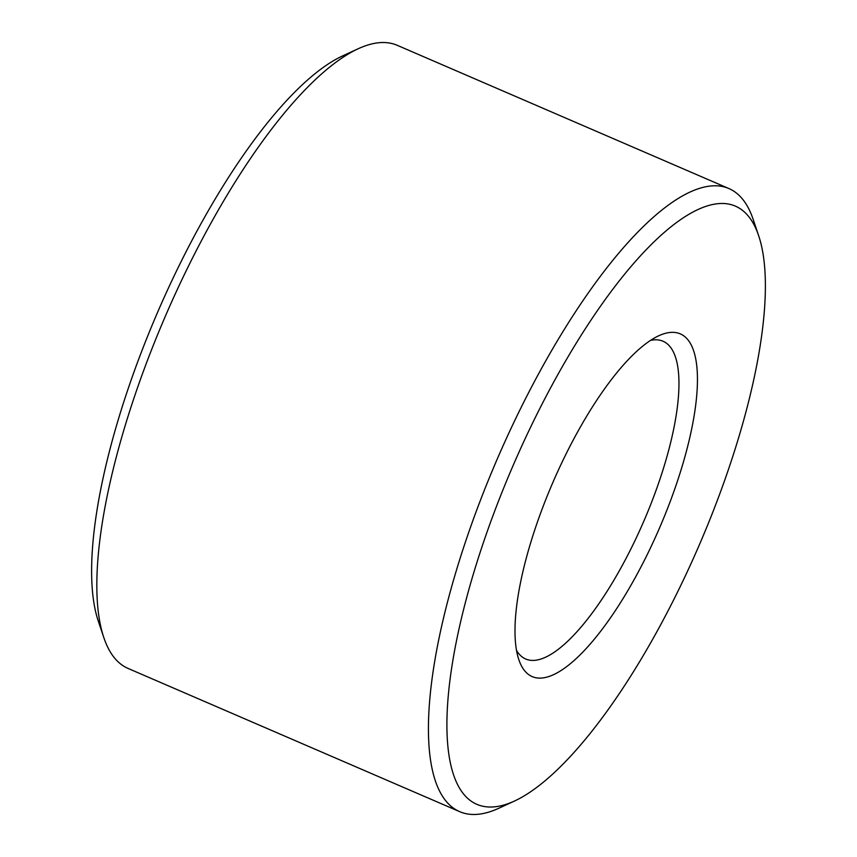 <?xml version="1.0" encoding="UTF-8"?>
<svg xmlns="http://www.w3.org/2000/svg" width="857" height="857" viewBox="0 0 857 857"><rect width="100%" height="100%" fill="white"/><g stroke="black" fill="none" stroke-linecap="round" stroke-linejoin="round"><path stroke-width="1.29" d="M728.9 188.551L397.209 45.303A339.383 105.443 113.4 0 0 388.253 42.85A339.383 105.443 113.4 0 0 358.172 48.753A339.383 105.443 113.4 0 0 165.851 315.076A339.383 105.443 113.4 0 0 103.858 637.672A339.383 105.443 113.4 0 0 128.1 668.449L459.791 811.697A339.383 105.443 -66.6 0 1 491.768 471.95A339.383 105.443 -66.6 0 1 719.944 186.087A339.383 105.443 -66.6 0 1 728.9 188.551A339.383 105.443 -66.6 0 1 753.142 219.328L758.638 235.675A325.81 101.222 113.4 0 0 726.768 203.762A325.81 101.222 113.4 0 0 502.363 491.329A325.81 101.222 113.4 0 0 485.608 806.705A325.81 101.222 113.4 0 0 514.489 801.038A325.81 101.222 113.4 0 0 699.119 545.363A325.81 101.222 113.4 0 0 758.638 235.675M537.114 677.951A186.665 57.987 -66.6 0 1 518.849 659.676A186.665 57.987 -66.6 0 1 552.958 482.245A186.665 57.987 -66.6 0 1 658.733 335.773A186.665 57.987 -66.6 0 1 675.273 332.516A186.665 57.987 -66.6 0 1 665.675 513.204A186.665 57.987 -66.6 0 1 537.114 677.951M516.557 650.452A173.082 53.777 113.4 0 0 525.727 659.022A173.082 53.777 113.4 0 0 530.29 660.276A173.082 53.777 113.4 0 0 646.66 514.489A173.082 53.777 113.4 0 0 662.964 341.215A173.082 53.777 113.4 0 0 658.401 339.961A173.082 53.777 113.4 0 0 650.442 340.422M514.489 801.038L498.828 808.247A339.383 105.443 -66.6 0 1 468.747 814.15A339.383 105.443 -66.6 0 1 459.791 811.697M103.858 637.672L98.362 621.325A325.81 101.222 -66.6 0 1 157.881 311.637A325.81 101.222 -66.6 0 1 342.511 55.962L358.172 48.753"/></g></svg>
